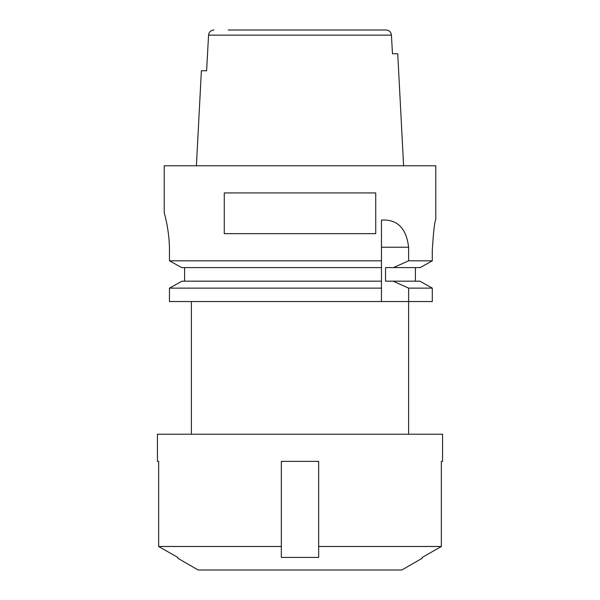 <?xml version="1.0" encoding="UTF-8"?>
<svg xmlns="http://www.w3.org/2000/svg" width="600" height="600" viewBox="0 0 600 600"><rect width="100%" height="100%" fill="white"/><g stroke="black" fill="none" stroke-linecap="round" stroke-linejoin="round"><path stroke-width="0.9" d="M371.843 30L386.07 30C389.272 30.3 391.058 32.017 391.433 35.145C391.058 32.017 389.272 30.3 386.07 30L228.157 30M403.605 165.773L397.732 53.76L392.467 53.76L391.433 35.145L208.567 35.145C208.942 32.017 210.728 30.3 213.93 30C210.728 30.3 208.942 32.017 208.567 35.145L206.587 70.733L201.382 70.733L196.395 165.773M408.615 260.812L393.502 267.6L385.537 267.6L385.537 281.175L393.135 281.175L408.615 288.127L432.293 288.127L419.903 281.175L432.293 288.127L432.293 301.545L381.465 301.545L381.465 220.08C397.298 219.127 406.342 228.18 408.615 247.23L408.615 260.812L432.293 260.812L420.195 267.6L432.293 260.812L432.293 250.208C433.463 231.653 434.625 221.468 435.772 219.66C434.625 221.452 433.463 231.638 432.293 250.208M408.615 288.127L408.615 434.228M393.135 281.175L419.903 281.175M393.502 267.6L420.195 267.6M415.403 281.175L415.403 267.6M381.465 288.127L169.462 288.127L182.032 281.175L169.462 288.127L169.462 301.545L381.465 301.545M182.032 281.175L381.465 281.175M181.74 267.6L169.462 260.812L181.74 267.6L381.465 267.6M169.462 250.208C169.5 230.04 164.145 212.565 164.227 212.865C164.123 212.468 169.507 230.108 169.462 250.208L169.462 260.812L381.465 260.812M164.227 212.865L164.227 165.773L435.772 165.773L435.772 219.66M224.272 233.655L224.272 192.923L375.728 192.923L375.728 233.655L224.272 233.655M184.597 267.6L184.597 281.175M318.668 557.423L318.668 546.487L441.33 546.487L422.197 557.423L441.33 546.487L441.33 461.385L442.56 461.385L442.56 434.228L157.44 434.228L157.44 461.385L158.67 461.385L158.67 546.487L177.803 557.423L158.67 546.487L281.332 546.487L281.332 557.423L318.668 557.423L318.668 461.385L281.332 461.385L281.332 557.423M422.197 557.423L422.197 558.232L401.827 570L198.173 570L177.803 558.24L177.803 557.423M408.615 247.23L381.465 247.23M191.385 434.228L191.385 301.545"/></g></svg>
